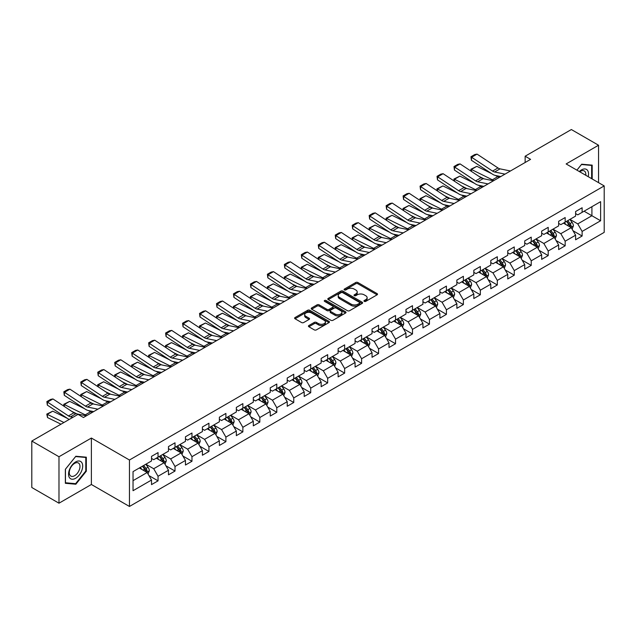 <?xml version="1.0" encoding="UTF-8"?>
<svg xmlns="http://www.w3.org/2000/svg" width="636" height="636" viewBox="0 0 636 636"><rect width="100%" height="100%" fill="white"/><g stroke="black" fill="none" stroke-linecap="round" stroke-linejoin="round"><path stroke-width="0.95" d="M364.245 301.385A1.057 0.612 0 0 0 365.74 301.385L377.076 294.834A1.51 0.875 0 0 0 377.522 294.222A1.51 0.875 0 0 0 377.076 293.601L357.869 282.511A1.51 0.875 0 0 0 355.731 282.511L344.394 289.054A1.057 0.612 0 0 0 344.084 289.491A1.057 0.612 0 0 0 344.394 289.921A1.057 0.612 0 0 0 345.889 289.921L347.351 289.07A4.834 2.79 0 0 1 354.188 289.07L355.786 290A4.834 2.79 0 0 1 357.201 291.972A4.834 2.79 0 0 1 355.786 293.943L354.316 294.786A1.057 0.612 0 0 0 354.006 295.215A1.057 0.612 0 0 0 354.316 295.653A1.057 0.612 0 0 0 355.81 295.653L357.281 294.802A4.834 2.79 0 0 1 364.11 294.802L365.716 295.724A4.834 2.79 0 0 1 367.123 297.696A4.834 2.79 0 0 1 365.716 299.667L364.245 300.518A1.057 0.612 0 0 0 363.935 300.947A1.057 0.612 0 0 0 364.245 301.385L364.245 300.518M308.873 325.521A1.51 0.875 0 0 0 308.436 326.141A1.51 0.875 0 0 0 308.873 326.753L314.264 329.869A1.51 0.875 0 0 0 316.402 329.869L328.995 322.595A1.51 0.875 0 0 0 329.44 321.975A1.51 0.875 0 0 0 328.995 321.363L309.78 310.273A1.51 0.875 0 0 0 307.649 310.273L295.056 317.539A1.51 0.875 0 0 0 294.611 318.159A1.51 0.875 0 0 0 295.056 318.771L301.567 322.531A1.51 0.875 0 0 0 303.698 322.531L309.088 319.423A1.51 0.875 0 0 0 309.533 318.803A1.51 0.875 0 0 0 309.088 318.191L305.86 316.323A4.039 2.329 0 0 1 304.676 314.677A4.039 2.329 0 0 1 307.172 312.522A4.039 2.329 0 0 1 311.568 313.031L324.217 320.329A4.039 2.329 0 0 1 325.401 321.975A4.039 2.329 0 0 1 322.913 324.129A4.039 2.329 0 0 1 318.509 323.629L316.402 322.412A1.51 0.875 0 0 0 314.264 322.412L308.873 325.521L308.873 326.753M91.385 438.037L58.981 456.743L31.8 441.05L31.8 487.502L58.981 503.203L91.385 484.489L129.45 506.463L129.45 460.011L91.385 438.037L91.385 484.489M598.548 182.643L598.548 145.231L566.143 163.937L604.2 185.911L129.45 460.011M598.548 145.231L571.359 129.537L525.145 156.218L525.145 162.498M31.8 441.05L78.013 414.37L83.451 417.502L530.583 159.358L525.145 156.218M347.463 310.702A1.51 0.875 0 0 0 349.593 310.702L362.186 303.428A1.51 0.875 0 0 0 362.631 302.815A1.51 0.875 0 0 0 362.186 302.195L342.979 291.105A1.51 0.875 0 0 0 340.84 291.105L328.248 298.379A1.51 0.875 0 0 0 327.802 298.992A1.51 0.875 0 0 0 328.248 299.612L347.463 310.702M324.988 301.607A1.057 0.612 0 0 1 326.061 301.758L345.571 313.023L333.002 320.282A1.51 0.875 0 0 1 330.863 320.282L311.648 309.191L311.648 307.959A1.51 0.875 0 0 0 311.211 308.579A1.51 0.875 0 0 0 311.648 309.191M311.648 307.959L317.038 304.851A1.51 0.875 0 0 1 319.177 304.851L326.968 309.342A1.51 0.875 0 0 0 329.106 309.342L332.676 307.283A1.51 0.875 0 0 0 333.121 306.663A1.51 0.875 0 0 0 332.676 306.051L324.567 301.369A1.057 0.612 0 0 1 324.257 300.931A1.057 0.612 0 0 1 324.909 300.375A1.057 0.612 0 0 1 326.061 300.502L345.594 311.783A1.51 0.875 0 0 1 346.032 312.395A1.51 0.875 0 0 1 345.594 313.015L345.594 311.783M129.45 506.463L604.2 232.371L604.2 185.911M148.967 475.609L158.046 480.848L158.046 476.269L168.484 470.243L168.484 474.822L175.011 471.053L175.011 466.474L185.45 460.448L185.45 465.027L191.969 461.267L191.969 456.68L202.407 450.654L202.407 455.233L208.934 451.473L208.934 446.885L219.372 440.859L219.372 445.446L225.899 441.678L225.899 437.091L236.338 431.065L236.338 435.652L242.865 431.884L242.865 427.297L253.303 421.271L253.303 425.858L259.822 422.089L259.822 417.502L270.26 411.476L270.26 416.063L276.787 412.295L276.787 407.716L287.226 401.682L287.226 406.269L293.752 402.501L293.752 397.921L304.191 391.895L304.191 396.474L310.718 392.706L310.718 388.127L321.156 382.101L321.156 386.68L327.675 382.912L327.675 378.333L338.114 372.306L338.114 376.886L344.64 373.117L344.64 368.538L355.079 362.512L355.079 367.091L361.606 363.331L361.606 358.744L372.044 352.718L372.044 357.297L378.571 353.536L378.571 348.949L389.009 342.923L389.009 347.51L395.528 343.742L395.528 339.155L405.967 333.129L405.967 337.716L412.494 333.948L412.494 329.361L422.932 323.334L422.932 327.922L429.459 324.153L429.459 319.566L439.897 313.54L439.897 318.127L446.416 314.359L446.416 309.78L456.863 303.746L456.863 308.333L463.382 304.565L463.382 299.985L473.82 293.959L473.82 298.538L480.347 294.77L480.347 290.191L490.785 284.165L490.785 288.744L497.312 284.976L497.312 280.397L507.751 274.37L507.751 278.95L514.27 275.181L514.27 270.602L524.716 264.576L524.716 269.155L531.235 265.387L531.235 260.808L541.673 254.782L541.673 259.361L548.2 255.6L548.2 251.013L558.639 244.987L558.639 249.574L565.166 245.806L565.166 241.219L575.604 235.193L575.604 239.78L582.123 236.012L582.123 231.425L600.615 220.756L600.615 201.668L591.909 206.692L591.909 215.731L600.615 220.756M158.046 480.848L151.519 484.616L151.519 480.037L133.035 490.706L133.035 471.618L151.519 460.949L151.519 456.37L158.046 452.601L158.046 457.181L168.484 451.155L168.484 446.575L175.011 442.807L175.011 447.386L185.45 441.36L185.45 436.781L191.969 433.013L191.969 437.592L202.407 431.566L202.407 426.987L208.934 423.218L208.934 427.805L219.372 421.771L219.372 417.192L225.899 413.424L225.899 418.011L236.338 411.985L236.338 407.398L242.865 403.629L242.865 408.217L253.303 402.19L253.303 397.603L259.822 393.835L259.822 398.422L270.26 392.396L270.26 387.809L276.787 384.041L276.787 388.628L287.226 382.602L287.226 378.015L293.752 374.254L293.752 378.833L304.191 372.807L304.191 368.22L310.718 364.46L310.718 369.039L321.156 363.013L321.156 358.434L327.675 354.665L327.675 359.245L338.114 353.219L338.114 348.639L344.64 344.871L344.64 349.45L355.079 343.424L355.079 338.845L361.606 335.077L361.606 339.656L372.044 333.63L372.044 329.05L378.571 325.282L378.571 329.861L389.009 323.835L389.009 319.256L395.528 315.488L395.528 320.075L405.967 314.041L405.967 309.462L412.494 305.693L412.494 310.281L422.932 304.254L422.932 299.667L429.459 295.899L429.459 300.486L439.897 294.46L439.897 289.873L446.416 286.105L446.416 290.692L456.863 284.666L456.863 280.079L463.382 276.31L463.382 280.897L473.82 274.871L473.82 270.284L480.347 266.524L480.347 271.103L490.785 265.077L490.785 260.49L497.312 256.729L497.312 261.309L507.751 255.282L507.751 250.703L514.27 246.935L514.27 251.514L524.716 245.488L524.716 240.909L531.235 237.141L531.235 241.72L541.673 235.694L541.673 231.114L548.2 227.346L548.2 231.925L558.639 225.899L558.639 221.32L565.166 217.552L565.166 222.139L575.604 216.105L575.604 211.526L582.123 207.757L582.123 212.345L600.615 201.668M156.305 458.19L164.136 462.706L153.697 468.732L145.867 464.216M151.519 458.437L153.697 459.693L158.046 457.181M153.697 468.732L158.046 476.269M164.136 462.706L168.484 470.243M173.27 448.396L181.101 452.912L170.663 458.938L162.832 454.422M168.484 448.642L170.663 449.898L175.011 447.386M170.663 458.938L175.011 466.474M181.101 452.912L185.45 460.448M190.236 438.602L198.058 443.117L187.62 449.143L179.789 444.628M185.45 438.848L187.62 440.104L191.969 437.592M187.62 449.143L191.969 456.68M198.058 443.117L202.407 450.654M207.193 428.807L215.024 433.323L204.585 439.357L196.755 434.833M202.407 429.054L204.585 430.31L208.934 427.805M204.585 439.357L208.934 446.885M215.024 433.323L219.372 440.859M224.158 419.013L231.989 423.536L221.551 429.562L213.72 425.039M219.372 419.267L221.551 420.515L225.899 418.011M221.551 429.562L225.899 437.091M231.989 423.536L236.338 431.065M241.124 409.218L248.954 413.742L238.516 419.768L230.685 415.244M236.338 409.473L238.516 410.729L242.865 408.217M238.516 419.768L242.865 427.297M248.954 413.742L253.303 421.271M258.089 399.424L265.912 403.947L255.473 409.974L247.643 405.45M253.303 399.678L255.473 400.934L259.822 398.422M255.473 409.974L259.822 417.502M265.912 403.947L270.26 411.476M275.046 389.63L282.877 394.153L272.439 400.179L264.608 395.656M270.26 389.884L272.439 391.14L276.787 388.628M272.439 400.179L276.787 407.716M282.877 394.153L287.226 401.682M292.011 379.835L299.842 384.359L289.404 390.385L281.573 385.861M287.226 380.09L289.404 381.346L293.752 378.833M289.404 390.385L293.752 397.921M299.842 384.359L304.191 391.895M308.977 370.041L316.808 374.564L306.361 380.59L298.538 376.075M304.191 370.295L306.361 371.551L310.718 369.039M306.361 380.59L310.718 388.127M316.808 374.564L321.156 382.101M325.934 360.254L333.765 364.77L323.327 370.796L315.496 366.28M321.156 360.501L323.327 361.757L327.675 359.245M323.327 370.796L327.675 378.333M333.765 364.77L338.114 372.306M342.899 350.46L350.73 354.975L340.292 361.002L332.461 356.486M338.114 350.706L340.292 351.962L344.64 349.45M340.292 361.002L344.64 368.538M350.73 354.975L355.079 362.512M359.865 340.665L367.695 345.181L357.257 351.207L349.426 346.692M355.079 340.912L357.257 342.168L361.606 339.656M357.257 351.207L361.606 358.744M367.695 345.181L372.044 352.718M376.83 330.871L384.653 335.387L374.214 341.421L366.392 336.897M372.044 331.118L374.214 332.374L378.571 329.861M374.214 341.421L378.571 348.949M384.653 335.387L389.009 342.923M393.787 321.077L401.618 325.6L391.18 331.626L383.349 327.103M389.009 321.331L391.18 322.579L395.528 320.075M391.18 331.626L395.528 339.155M401.618 325.6L405.967 333.129M410.753 311.282L418.583 315.806L408.145 321.832L400.314 317.308M405.967 311.537L408.145 312.793L412.494 310.281M408.145 321.832L412.494 329.361M418.583 315.806L422.932 323.334M427.718 301.488L435.549 306.011L425.11 312.038L417.28 307.514M422.932 301.742L425.11 302.998L429.459 300.486M425.11 312.038L429.459 319.566M435.549 306.011L439.897 313.54M444.683 291.693L452.506 296.217L442.068 302.243L434.245 297.72M439.897 291.948L442.068 293.204L446.416 290.692M442.068 302.243L446.416 309.78M452.506 296.217L456.863 303.746M461.641 281.899L469.471 286.423L459.033 292.449L451.202 287.925M456.863 282.153L459.033 283.41L463.382 280.897M459.033 292.449L463.382 299.985M469.471 286.423L473.82 293.959M478.606 272.105L486.437 276.628L475.998 282.654L468.168 278.139M473.82 272.359L475.998 273.615L480.347 271.103M475.998 282.654L480.347 290.191M486.437 276.628L490.785 284.165M495.571 262.318L503.402 266.834L492.964 272.86L485.133 268.344M490.785 262.565L492.964 263.821L497.312 261.309M492.964 272.86L497.312 280.397M503.402 266.834L507.751 274.37M512.537 252.524L520.359 257.039L509.921 263.065L502.098 258.55M507.751 252.77L509.921 254.026L514.27 251.514M509.921 263.065L514.27 270.602M520.359 257.039L524.716 264.576M529.494 242.729L537.325 247.245L526.886 253.271L519.056 248.755M524.716 242.976L526.886 244.232L531.235 241.72M526.886 253.271L531.235 260.808M537.325 247.245L541.673 254.782M546.459 232.935L554.29 237.451L543.852 243.477L536.021 238.961M541.673 233.181L543.852 234.438L548.2 231.925M543.852 243.477L548.2 251.013M554.29 237.451L558.639 244.987M563.424 223.141L571.255 227.656L560.817 233.69L552.986 229.167M558.639 223.387L560.817 224.643L565.166 222.139M560.817 233.69L565.166 241.219M571.255 227.656L575.604 235.193M584.087 211.216L591.909 215.731L577.774 223.896L569.943 219.372M575.604 213.601L577.774 214.857L582.123 212.345M577.774 223.896L582.123 231.425M58.981 456.743L58.981 503.203M133.035 480.665L147.17 472.5L139.34 467.977M147.17 472.5L151.519 480.037M573.044 230.765L582.123 236.012M556.087 240.559L565.166 245.806M539.121 250.353L548.2 255.6M522.156 260.148L531.235 265.387M505.191 269.942L514.27 275.181M488.233 279.737L497.312 284.976M471.268 289.531L480.347 294.77M454.303 299.325L463.382 304.565M437.337 309.12L446.416 314.359M420.38 318.914L429.459 324.153M403.415 328.701L412.494 333.948M386.45 338.495L395.528 343.742M369.484 348.29L378.571 353.536M352.527 358.084L361.606 363.331M335.562 367.878L344.64 373.117M318.596 377.673L327.675 382.912M301.639 387.467L310.718 392.706M284.674 397.262L293.752 402.501M267.708 407.056L276.787 412.295M250.743 416.85L259.822 422.089M233.786 426.637L242.865 431.884M216.82 436.431L225.899 441.678M199.855 446.226L208.934 451.473M182.89 456.02L191.969 461.267M165.932 465.814L175.011 471.053M592.188 178.97L592.188 165.137L581.694 164.199L576.908 170.154M65.349 483.296L75.843 484.235L86.329 471.181L86.329 457.189L75.843 456.25L65.349 469.304L65.349 483.296M85.788 470.863L86.329 471.181M74.73 483.591L75.843 484.235M364.666 301.528L365.716 300.923A4.834 2.79 0 0 0 367.123 298.952L367.123 297.696M357.201 291.972L357.201 293.228A4.834 2.79 0 0 1 355.786 295.199L354.737 295.796M377.076 293.601L377.076 294.834L357.869 283.767A1.51 0.875 0 0 0 355.731 283.767L344.815 290.072M362.17 303.444L342.979 292.361A1.51 0.875 0 0 0 340.84 292.361L328.271 299.62M359.523 303.245A1.057 0.612 0 0 0 359.833 302.815A1.057 0.612 0 0 0 359.523 302.386L342.661 292.647A1.057 0.612 0 0 0 341.166 292.647L339.616 293.538A4.834 2.79 0 0 0 338.201 295.509A4.834 2.79 0 0 0 339.616 297.481L351.144 304.135A4.834 2.79 0 0 0 357.973 304.135L359.523 303.245L359.523 304.501A1.057 0.612 0 0 0 359.833 304.072L359.833 302.815M338.201 295.509L338.201 296.766A4.834 2.79 0 0 0 339.616 298.737L339.616 297.481M359.523 304.501L357.973 305.391A4.834 2.79 0 0 1 351.144 305.391L339.616 298.737M311.672 309.207L317.038 306.107L317.038 304.851M333.121 306.663L333.121 307.919A1.51 0.875 0 0 1 332.676 308.54L329.106 310.599A1.51 0.875 0 0 1 326.968 310.599L319.177 306.107A1.51 0.875 0 0 0 317.038 306.107M335.053 314.017A4.039 2.329 0 0 0 339.449 314.518A4.039 2.329 0 0 0 341.945 312.363A4.039 2.329 0 0 0 340.761 310.718L336.309 308.142A1.51 0.875 0 0 0 334.17 308.142L330.593 310.209A1.51 0.875 0 0 0 330.156 310.821A1.51 0.875 0 0 0 330.593 311.441L335.053 314.017L335.053 315.273A4.039 2.329 0 0 0 339.449 315.774A4.039 2.329 0 0 0 341.945 313.62L341.945 312.363M330.156 310.821L330.156 312.077A1.51 0.875 0 0 0 330.593 312.697L330.593 311.441M335.053 315.273L330.593 312.697M325.401 321.975L325.401 323.231A4.039 2.329 0 0 1 322.913 325.386A4.039 2.329 0 0 1 318.509 324.885L316.402 323.668A1.51 0.875 0 0 0 314.264 323.668L308.897 326.769M304.676 314.677L304.676 315.933A4.039 2.329 0 0 0 305.86 317.579L305.86 316.323M309.072 319.431L305.86 317.579M328.979 322.603L309.78 311.529A1.51 0.875 0 0 0 307.649 311.529L295.072 318.787M572.114 229.151L573.402 225.891A4.078 2.353 -120 0 0 572.106 222.417L569.856 219.42M471.149 171.219L470.871 169.271L476.841 166.322L491.604 173.612M495.269 175.425L497.789 176.673A11.535 6.662 60 0 1 499.173 177.492M565.945 224.595L564.426 222.56M476.841 166.322L471.403 169.462L492.351 179.805A11.535 6.662 60 0 1 493.735 180.632M470.871 169.271L471.403 169.462L471.522 171.474M484.02 178.843L478.709 176.22M570.619 227.298L571.207 226.066A4.078 2.353 -120 0 0 570.039 223.61L567.797 220.613M566.771 221.209L569.26 224.532A2.075 1.2 60 0 1 569.641 225.16L571.207 226.066M566.485 221.368L568.735 224.365A4.078 2.353 60 0 1 569.904 226.814M505 174.129L494.609 171.998A7.688 4.436 60 0 1 492.55 171.092L471.602 157.251L471.403 160.264L492.351 174.105A11.535 6.662 -120 0 0 495.444 175.464L500.786 176.562M510.438 170.989L500.047 168.858A7.688 4.436 60 0 1 497.98 167.952L477.04 154.111L471.602 157.251L470.95 156.75L474.75 154.556L477.04 154.111M471.403 160.264L470.95 156.75M590.963 165.026L591.639 165.416L591.639 178.66M576.924 170.162L581.471 164.509L591.639 165.416M588.205 176.673A9.993 5.772 120 0 0 586.472 169.407A9.993 5.772 120 0 0 579.309 171.545M585.78 175.282A7.568 4.373 120 0 0 584.269 170.941A7.568 4.373 120 0 0 579.746 171.792M75.62 478.28A9.993 5.772 120 0 0 82.688 466.037A9.993 5.772 120 0 0 75.62 461.951A9.993 5.772 120 0 0 68.553 474.194A9.993 5.772 120 0 0 75.62 478.28M74.627 475.72A7.568 4.373 120 0 0 79.572 469.05A7.568 4.373 120 0 0 78.411 462.992A7.568 4.373 120 0 0 74.627 463.366A7.568 4.373 120 0 0 69.69 470.036A7.568 4.373 120 0 0 70.85 476.094A7.568 4.373 120 0 0 74.627 475.72M65.452 469.209L75.62 456.561L85.788 457.467L85.788 471.022L75.62 483.67L65.452 482.764L65.436 469.193M85.113 457.077L85.788 457.467M555.149 238.945L556.444 235.686A4.078 2.353 -120 0 0 555.141 232.212L552.899 229.214M454.183 181.014L453.905 179.066L459.876 176.116L474.639 183.406M478.304 185.219L480.824 186.459A11.535 6.662 60 0 1 482.207 187.286M548.987 234.39L547.461 232.355M459.876 176.116L454.438 179.257L475.386 189.6A11.535 6.662 60 0 1 476.769 190.426M453.905 179.066L454.438 179.257L454.565 181.268M467.055 188.638L461.752 186.014M553.662 237.093L554.242 235.861A4.078 2.353 -120 0 0 553.074 233.404L550.832 230.407M549.806 231.003L552.302 234.326A2.075 1.2 60 0 1 552.676 234.954L554.242 235.861M549.528 231.162L551.77 234.159A4.078 2.353 60 0 1 552.938 236.608M538.183 248.732L539.479 245.48A4.078 2.353 -120 0 0 538.175 242.006L535.933 239.009M437.218 190.808L436.94 188.86L442.918 185.911L457.682 193.201M461.346 195.014L463.859 196.254A11.535 6.662 60 0 1 465.25 197.081M532.022 244.184L530.496 242.149M442.918 185.911L437.481 189.051L458.421 199.394A11.535 6.662 60 0 1 459.812 200.213M436.94 188.86L437.481 189.051L437.6 191.062M450.097 198.432L444.787 195.809M536.697 246.879L537.277 245.647A4.078 2.353 -120 0 0 536.108 243.198L533.866 240.201M532.849 240.79L535.337 244.113A2.075 1.2 60 0 1 535.711 244.749L537.277 245.647M532.563 240.957L534.804 243.954A4.078 2.353 60 0 1 535.973 246.402M488.035 183.923L477.644 181.785A7.688 4.436 60 0 1 475.585 180.886L454.637 167.045L454.438 170.058L475.386 183.899A11.535 6.662 -120 0 0 478.479 185.259L483.821 186.356M493.472 180.783L483.082 178.652A7.688 4.436 60 0 1 481.023 177.746L460.074 163.905L454.637 167.045L453.985 166.545L457.793 164.35L460.074 163.905M454.438 170.058L453.985 166.545M471.077 193.71L460.679 191.579A7.688 4.436 60 0 1 458.62 190.681L437.671 176.84L437.481 179.853L458.421 193.694A11.535 6.662 -120 0 0 461.513 195.053L466.856 196.15M476.507 190.577L466.116 188.439A7.688 4.436 60 0 1 464.057 187.541L443.109 173.7L437.671 176.84L437.019 176.339L440.828 174.145L443.109 173.7M437.481 179.853L437.019 176.339M521.218 258.526L522.514 255.267A4.078 2.353 -120 0 0 521.218 251.8L518.968 248.803M420.261 200.602L419.983 198.655L425.953 195.705L440.716 202.995M444.381 204.808L446.901 206.048A11.535 6.662 60 0 1 448.285 206.875M515.057 253.979L513.53 251.943M425.953 195.705L420.515 198.845L441.464 209.188A11.535 6.662 60 0 1 442.847 210.007M419.983 198.655L420.515 198.845L420.635 200.849M433.132 208.226L427.821 205.603M519.731 256.674L520.312 255.441A4.078 2.353 -120 0 0 519.151 252.993L516.901 249.996M515.883 250.584L518.372 253.907A2.075 1.2 60 0 1 518.753 254.543L520.312 255.441M515.597 250.751L517.847 253.748A4.078 2.353 60 0 1 519.008 256.197M504.261 268.32L505.548 265.061A4.078 2.353 -120 0 0 504.253 261.595L502.011 258.598M403.296 210.397L403.017 208.449L408.988 205.5L423.751 212.79M427.416 214.602L429.936 215.843A11.535 6.662 60 0 1 431.319 216.661M498.091 263.773L496.573 261.738M408.988 205.5L403.55 208.64L424.498 218.983A11.535 6.662 60 0 1 425.882 219.802M403.017 208.449L403.55 208.64L403.669 210.643M416.167 218.013L410.856 215.397M502.766 266.468L503.354 265.236A4.078 2.353 -120 0 0 502.186 262.787L499.944 259.79M498.918 260.378L501.407 263.702A2.075 1.2 60 0 1 501.788 264.338L503.354 265.236M498.64 260.545L500.882 263.543A4.078 2.353 60 0 1 502.05 265.991M487.295 278.115L488.591 274.855A4.078 2.353 -120 0 0 487.287 271.389L485.045 268.392M386.33 220.191L386.052 218.235L392.022 215.294L406.786 222.584M410.451 224.397L412.971 225.637A11.535 6.662 60 0 1 414.354 226.456M481.134 273.567L479.608 271.532M392.022 215.294L386.593 218.434L407.533 228.777A11.535 6.662 60 0 1 408.924 229.596M386.052 218.235L386.593 218.434L386.712 220.438M399.201 227.807L393.899 225.192M485.809 276.262L486.389 275.03A4.078 2.353 -120 0 0 485.22 272.582L482.978 269.585M481.961 270.173L484.449 273.496A2.075 1.2 60 0 1 484.823 274.132L486.389 275.03M481.675 270.34L483.917 273.337A4.078 2.353 60 0 1 485.085 275.786M454.112 203.504L443.713 201.374A7.688 4.436 60 0 1 441.654 200.475L420.714 186.626L420.515 189.647L441.464 203.488A11.535 6.662 -120 0 0 444.548 204.848L449.898 205.937M459.55 200.372L449.151 198.233A7.688 4.436 60 0 1 447.092 197.335L426.152 183.494L420.714 186.626L420.054 186.133L423.862 183.939L426.152 183.494M420.515 189.647L420.054 186.133M437.147 213.299L426.756 211.168A7.688 4.436 60 0 1 424.697 210.27L403.749 196.421L403.55 199.442L424.498 213.283A11.535 6.662 -120 0 0 427.591 214.634L432.933 215.731M442.584 210.158L432.194 208.028A7.688 4.436 60 0 1 430.127 207.129L409.187 193.288L403.749 196.421L403.097 195.928L406.897 193.726L409.187 193.288M403.55 199.442L403.097 195.928M420.181 223.093L409.791 220.962A7.688 4.436 60 0 1 407.732 220.056L386.783 206.215L386.593 209.236L407.533 223.077A11.535 6.662 -120 0 0 410.625 224.429L415.968 225.526M425.619 219.953L415.228 217.822A7.688 4.436 60 0 1 413.169 216.924L392.221 203.075L386.783 206.215L386.132 205.722L389.94 203.52L392.221 203.075M386.593 209.236L386.132 205.722M403.224 232.887L392.825 230.757A7.688 4.436 60 0 1 390.766 229.85L369.818 216.009L369.627 219.03L390.568 232.871A11.535 6.662 -120 0 0 393.66 234.223L399.003 235.32M408.654 229.747L398.263 227.616A7.688 4.436 60 0 1 396.204 226.71L375.256 212.869L369.818 216.009L369.166 215.517L372.974 213.314L375.256 212.869M369.627 219.03L369.166 215.517M386.259 242.682L375.868 240.551A7.688 4.436 60 0 1 373.801 239.645L352.861 225.804L352.662 228.825L373.61 242.666A11.535 6.662 -120 0 0 376.695 244.017L382.045 245.114M391.697 239.541L381.298 237.411A7.688 4.436 60 0 1 379.239 236.505L358.299 222.664L352.861 225.804L352.209 225.311L356.009 223.109L358.299 222.664M352.662 228.825L352.209 225.311M369.293 252.476L358.903 250.345A7.688 4.436 60 0 1 356.844 249.439L335.895 235.598L335.697 238.619L356.645 252.46A11.535 6.662 -120 0 0 359.738 253.812L365.08 254.909M374.731 249.336L364.341 247.205A7.688 4.436 60 0 1 362.281 246.299L341.333 232.458L335.895 235.598L335.244 235.097L339.052 232.903L341.333 232.458M335.697 238.619L335.244 235.097M352.328 262.27L341.937 260.14A7.688 4.436 60 0 1 339.878 259.234L318.93 245.393L318.739 248.406L339.68 262.255A11.535 6.662 -120 0 0 342.772 263.606L348.115 264.703M357.766 259.13L347.375 257A7.688 4.436 60 0 1 345.316 256.093L324.368 242.252L318.93 245.393L318.278 244.892L322.086 242.698L324.368 242.252M318.739 248.406L318.278 244.892M335.371 272.065L324.972 269.934A7.688 4.436 60 0 1 322.913 269.028L301.965 255.187L301.774 258.2L322.714 272.049A11.535 6.662 -120 0 0 325.807 273.401L331.149 274.498M340.809 268.925L330.41 266.794A7.688 4.436 60 0 1 328.351 265.888L307.403 252.047L301.965 255.187L301.313 254.686L305.121 252.492L307.403 252.047M301.774 258.2L301.313 254.686M318.405 281.859L308.015 279.721A7.688 4.436 60 0 1 305.948 278.822L285.007 264.981L284.809 267.995L305.757 281.835A11.535 6.662 -120 0 0 308.842 283.195L314.192 284.292M323.843 278.719L313.445 276.588A7.688 4.436 60 0 1 311.386 275.682L290.445 261.841L285.007 264.981L284.356 264.481L288.156 262.286L290.445 261.841M284.809 267.995L284.356 264.481M301.44 291.646L291.05 289.515A7.688 4.436 60 0 1 288.99 288.617L268.042 274.776L267.843 277.789L288.792 291.63A11.535 6.662 -120 0 0 291.884 292.989L297.227 294.086M306.878 288.513L296.487 286.383A7.688 4.436 60 0 1 294.428 285.477L273.48 271.636L268.042 274.776L267.39 274.275L271.198 272.081L273.48 271.636M267.843 277.789L267.39 274.275M284.475 301.44L274.084 299.31A7.688 4.436 60 0 1 272.025 298.411L251.077 284.57L250.886 287.583L271.826 301.424A11.535 6.662 -120 0 0 274.919 302.784L280.261 303.881M289.913 298.308L279.522 296.169A7.688 4.436 60 0 1 277.463 295.271L256.515 281.43L251.077 284.57L250.425 284.069L254.233 281.875L256.515 281.43M250.886 287.583L250.425 284.069M267.518 311.235L257.119 309.104A7.688 4.436 60 0 1 255.06 308.206L234.12 294.357L233.921 297.378L254.869 311.219A11.535 6.662 -120 0 0 257.954 312.578L263.296 313.667M272.955 308.094L262.557 305.964A7.688 4.436 60 0 1 260.498 305.065L239.549 291.224L234.12 294.357L233.46 293.864L237.268 291.662L239.549 291.224M233.921 297.378L233.46 293.864M250.552 321.029L240.162 318.898A7.688 4.436 60 0 1 238.095 317.992L217.154 304.151L216.956 307.172L237.904 321.013A11.535 6.662 -120 0 0 240.996 322.365L246.339 323.462M255.99 317.889L245.599 315.758A7.688 4.436 60 0 1 243.532 314.86L222.592 301.011L217.154 304.151L216.502 303.658L220.302 301.456L222.592 301.011M216.956 307.172L216.502 303.658M233.587 330.823L223.196 328.693A7.688 4.436 60 0 1 221.137 327.786L200.189 313.945L199.99 316.966L220.938 330.807A11.535 6.662 -120 0 0 224.031 332.159L229.373 333.256M239.025 327.683L228.634 325.553A7.688 4.436 60 0 1 226.575 324.654L205.627 310.805L200.189 313.945L199.537 313.453L203.345 311.25L205.627 310.805M199.99 316.966L199.537 313.453M216.622 340.618L206.231 338.487A7.688 4.436 60 0 1 204.172 337.581L183.224 323.74L183.033 326.761L203.973 340.602A11.535 6.662 -120 0 0 207.066 341.953L212.408 343.05M222.059 337.478L211.669 335.347A7.688 4.436 60 0 1 209.61 334.441L188.661 320.6L183.224 323.74L182.572 323.247L186.38 321.045L188.661 320.6M183.033 326.761L182.572 323.247M199.664 350.412L189.266 348.282A7.688 4.436 60 0 1 187.207 347.375L166.266 333.534L166.068 336.555L187.016 350.396A11.535 6.662 -120 0 0 190.1 351.748L195.451 352.845M205.102 347.272L194.703 345.141A7.688 4.436 60 0 1 192.644 344.235L171.696 330.394L166.266 333.534L165.606 333.033L169.415 330.839L171.696 330.394M166.068 336.555L165.606 333.033M182.699 360.207L172.308 358.076A7.688 4.436 60 0 1 170.241 357.17L149.301 343.329L149.102 346.342L170.05 360.191A11.535 6.662 -120 0 0 173.143 361.542L178.485 362.639M188.137 357.066L177.746 354.936A7.688 4.436 60 0 1 175.679 354.029L154.739 340.188L149.301 343.329L148.649 342.828L152.449 340.634L154.739 340.188M149.102 346.342L148.649 342.828M165.734 370.001L155.343 367.87A7.688 4.436 60 0 1 153.284 366.964L132.336 353.123L132.137 356.136L153.085 369.985A11.535 6.662 -120 0 0 156.178 371.337L161.52 372.434M171.171 366.861L160.781 364.73A7.688 4.436 60 0 1 158.722 363.824L137.774 349.983L132.336 353.123L131.684 352.622L135.492 350.428L137.774 349.983M132.137 356.136L131.684 352.622M148.776 379.795L138.378 377.657A7.688 4.436 60 0 1 136.319 376.758L115.37 362.918L115.18 365.931L136.12 379.772A11.535 6.662 -120 0 0 139.212 381.131L144.555 382.228M154.206 376.655L143.816 374.525A7.688 4.436 60 0 1 141.756 373.618L120.808 359.777L115.37 362.918L114.719 362.417L118.527 360.222L120.808 359.777M115.18 365.931L114.719 362.417M470.33 287.909L471.626 284.65A4.078 2.353 -120 0 0 470.322 281.184L468.08 278.186M369.365 229.986L369.087 228.03L375.065 225.088L389.828 232.379M393.493 234.191L396.005 235.431A11.535 6.662 60 0 1 397.397 236.25M464.169 283.362L462.642 281.327M375.065 225.088L369.627 228.229L390.568 238.572A11.535 6.662 60 0 1 391.959 239.39M369.087 228.03L369.627 228.229L369.747 230.232M382.244 237.602L376.933 234.978M468.843 286.057L469.424 284.825A4.078 2.353 -120 0 0 468.255 282.376L466.013 279.379M464.995 279.967L467.484 283.29A2.075 1.2 60 0 1 467.858 283.918L469.424 284.825M464.709 280.134L466.951 283.131A4.078 2.353 60 0 1 468.12 285.58M453.373 297.704L454.661 294.444A4.078 2.353 -120 0 0 453.365 290.978L451.115 287.981M352.408 239.78L352.129 237.824L358.1 234.883L372.863 242.173M376.528 243.978L379.048 245.226A11.535 6.662 60 0 1 380.431 246.045M447.203 293.156L445.677 291.121M358.1 234.883L352.662 238.023L373.61 248.366A11.535 6.662 60 0 1 374.994 249.185M352.129 237.824L352.662 238.023L352.781 240.026M365.279 247.396L359.968 244.773M451.878 295.851L452.458 294.619A4.078 2.353 -120 0 0 451.298 292.17L449.048 289.173M448.03 289.762L450.519 293.085A2.075 1.2 60 0 1 450.9 293.713L452.458 294.619M447.744 289.929L449.994 292.918A4.078 2.353 60 0 1 451.155 295.374M436.407 307.498L437.695 304.239A4.078 2.353 -120 0 0 436.399 300.772L434.157 297.775M335.442 249.566L335.164 247.619L341.135 244.677L355.898 251.967M359.563 253.772L362.083 255.02A11.535 6.662 60 0 1 363.466 255.839M430.238 302.943L428.72 300.908M341.135 244.677L335.697 247.817L356.645 258.16A11.535 6.662 60 0 1 358.028 258.979M335.164 247.619L335.697 247.817L335.824 249.821M348.313 257.19L343.003 254.567M434.913 305.646L435.501 304.413A4.078 2.353 -120 0 0 434.332 301.965L432.09 298.968M431.065 299.556L433.553 302.879A2.075 1.2 60 0 1 433.935 303.507L435.501 304.413M430.787 299.715L433.029 302.712A4.078 2.353 60 0 1 434.197 305.169M419.442 317.292L420.738 314.033A4.078 2.353 -120 0 0 419.434 310.559L417.192 307.57M318.477 259.361L318.199 257.413L324.169 254.472L338.932 261.762M342.597 263.566L345.117 264.815A11.535 6.662 60 0 1 346.501 265.633M413.281 312.737L411.754 310.702M324.169 254.472L318.739 257.604L339.68 267.955A11.535 6.662 60 0 1 341.071 268.774M318.199 257.413L318.739 257.604L318.859 259.615M331.348 266.985L326.045 264.361M417.955 315.44L418.536 314.208A4.078 2.353 -120 0 0 417.367 311.751L415.125 308.762M414.108 309.35L416.596 312.674A2.075 1.2 60 0 1 416.97 313.302L418.536 314.208M413.821 309.509L416.063 312.507A4.078 2.353 60 0 1 417.232 314.963M402.477 327.087L403.773 323.827A4.078 2.353 -120 0 0 402.469 320.353L400.227 317.356M301.512 269.155L301.233 267.207L307.212 264.266L321.975 271.556M325.64 273.361L328.152 274.609A11.535 6.662 60 0 1 329.543 275.428M396.315 322.531L394.789 320.496M307.212 264.266L301.774 267.398L322.714 277.741A11.535 6.662 60 0 1 324.106 278.568M301.233 267.207L301.774 267.398L301.893 269.41M314.391 276.779L309.08 274.156M400.99 325.235L401.57 324.002A4.078 2.353 -120 0 0 400.41 321.546L398.16 318.557M397.142 319.145L399.631 322.468A2.075 1.2 60 0 1 400.004 323.096L401.57 324.002M396.856 319.304L399.098 322.301A4.078 2.353 60 0 1 400.267 324.75M385.519 336.881L386.807 333.622A4.078 2.353 -120 0 0 385.511 330.148L383.262 327.15M284.554 278.95L284.276 277.002L290.247 274.052L305.01 281.343M308.675 283.155L311.195 284.395A11.535 6.662 60 0 1 312.578 285.222M379.35 332.326L377.824 330.291M290.247 274.052L284.809 277.193L305.757 287.536A11.535 6.662 60 0 1 307.14 288.362M284.276 277.002L284.809 277.193L284.928 279.204M297.425 286.574L292.115 283.95M384.025 335.029L384.613 333.797A4.078 2.353 -120 0 0 383.444 331.34L381.195 328.343M380.177 328.939L382.665 332.262A2.075 1.2 60 0 1 383.047 332.89L384.613 333.797M379.891 329.098L382.141 332.095A4.078 2.353 60 0 1 383.301 334.544M368.554 346.668L369.85 343.416A4.078 2.353 -120 0 0 368.546 339.942L366.304 336.945M267.589 288.744L267.311 286.796L273.281 283.847L288.044 291.137M291.709 292.95L294.23 294.19A11.535 6.662 60 0 1 295.613 295.017M362.393 342.12L360.866 340.085M273.281 283.847L267.843 286.987L288.792 297.33A11.535 6.662 60 0 1 290.175 298.149M267.311 286.796L267.843 286.987L267.971 288.998M280.46 296.368L275.15 293.745M367.059 344.823L367.648 343.583A4.078 2.353 -120 0 0 366.479 341.135L364.237 338.137M363.212 338.726L365.708 342.057A2.075 1.2 60 0 1 366.082 342.685L367.648 343.583M362.933 338.893L365.175 341.89A4.078 2.353 60 0 1 366.344 344.338M351.589 356.462L352.885 353.211A4.078 2.353 -120 0 0 351.581 349.736L349.339 346.739M250.624 298.538L250.345 296.591L256.316 293.641L271.079 300.931M274.744 302.744L277.264 303.984A11.535 6.662 60 0 1 278.655 304.811M345.428 351.915L343.901 349.88M256.316 293.641L250.886 296.781L271.826 307.124A11.535 6.662 60 0 1 273.218 307.943M250.345 296.591L250.886 296.781L251.005 298.785M263.495 306.162L258.192 303.539M350.102 354.61L350.682 353.377A4.078 2.353 -120 0 0 349.514 350.929L347.272 347.932M346.254 348.52L348.743 351.843A2.075 1.2 60 0 1 349.116 352.479L350.682 353.377M345.968 348.687L348.21 351.684A4.078 2.353 60 0 1 349.379 354.133M334.623 366.257L335.919 362.997A4.078 2.353 -120 0 0 334.615 359.531L332.374 356.534M233.658 308.333L233.38 306.385L239.359 303.436L254.122 310.726M257.787 312.538L260.299 313.779A11.535 6.662 60 0 1 261.69 314.597M328.462 361.709L326.936 359.674M239.359 303.436L233.921 306.576L254.869 316.919A11.535 6.662 60 0 1 256.252 317.738M233.38 306.385L233.921 306.576L234.04 308.579M246.537 315.949L241.227 313.333M333.137 364.404L333.717 363.172A4.078 2.353 -120 0 0 332.556 360.723L330.307 357.726M329.289 358.314L331.777 361.638A2.075 1.2 60 0 1 332.151 362.274L333.717 363.172M329.003 358.481L331.245 361.479A4.078 2.353 60 0 1 332.413 363.927M317.666 376.051L318.954 372.791A4.078 2.353 -120 0 0 317.658 369.325L315.408 366.328M216.701 318.127L216.423 316.171L222.393 313.23L237.156 320.52M240.821 322.333L243.342 323.573A11.535 6.662 60 0 1 244.725 324.392M311.497 371.504L309.978 369.468M222.393 313.23L216.956 316.37L237.904 326.713A11.535 6.662 60 0 1 239.287 327.532M216.423 316.171L216.956 316.37L217.075 318.374M229.572 325.743L224.262 323.128M316.171 374.199L316.76 372.966A4.078 2.353 -120 0 0 315.591 370.518L313.349 367.521M312.324 368.109L314.812 371.432A2.075 1.2 60 0 1 315.194 372.068L316.76 372.966M312.038 368.276L314.287 371.273A4.078 2.353 60 0 1 315.448 373.722M300.701 385.845L301.997 382.586A4.078 2.353 -120 0 0 300.693 379.12L298.451 376.122M199.736 327.922L199.458 325.966L205.428 323.024L220.191 330.315M223.856 332.127L226.376 333.367A11.535 6.662 60 0 1 227.76 334.186M294.54 381.298L293.013 379.263M205.428 323.024L199.99 326.165L220.938 336.508A11.535 6.662 60 0 1 222.322 337.326M199.458 325.966L199.99 326.165L200.117 328.168M212.607 335.538L207.296 332.922M299.206 383.993L299.795 382.761A4.078 2.353 -120 0 0 298.626 380.312L296.384 377.315M295.358 377.903L297.855 381.226A2.075 1.2 60 0 1 298.228 381.854L299.795 382.761M295.08 378.07L297.322 381.067A4.078 2.353 60 0 1 298.491 383.516M283.736 395.64L285.031 392.38A4.078 2.353 -120 0 0 283.728 388.914L281.486 385.917M182.771 337.716L182.492 335.76L188.471 332.819L203.226 340.109M206.899 341.922L209.411 343.162A11.535 6.662 60 0 1 210.802 343.981M277.574 391.092L276.048 389.057M188.471 332.819L183.033 335.959L203.973 346.302A11.535 6.662 60 0 1 205.364 347.121M182.492 335.76L183.033 335.959L183.152 337.962M195.642 345.332L190.339 342.709M282.249 393.787L282.829 392.555A4.078 2.353 -120 0 0 281.661 390.106L279.419 387.109M278.401 387.698L280.889 391.021A2.075 1.2 60 0 1 281.263 391.649L282.829 392.555M278.115 387.865L280.357 390.854A4.078 2.353 60 0 1 281.525 393.31M266.77 405.434L268.066 402.175A4.078 2.353 -120 0 0 266.77 398.708L264.52 395.711M165.805 347.502L165.535 345.555L171.505 342.613L186.269 349.903M189.933 351.708L192.446 352.956A11.535 6.662 60 0 1 193.837 353.775M260.609 400.887L259.083 398.851M171.505 342.613L166.068 345.753L187.016 356.096A11.535 6.662 60 0 1 188.399 356.915M165.535 345.555L166.068 345.753L166.187 347.757M178.684 355.127L173.374 352.503M265.284 403.582L265.864 402.35A4.078 2.353 -120 0 0 264.703 399.901L262.453 396.904M261.436 397.492L263.924 400.815A2.075 1.2 60 0 1 264.306 401.443L265.864 402.35M261.15 397.651L263.399 400.648A4.078 2.353 60 0 1 264.56 403.105M249.813 415.228L251.101 411.969A4.078 2.353 -120 0 0 249.805 408.495L247.555 405.506M148.848 357.297L148.57 355.349L154.54 352.408L169.303 359.698M172.968 361.502L175.488 362.751A11.535 6.662 60 0 1 176.872 363.569M243.644 410.673L242.125 408.638M154.54 352.408L149.102 355.54L170.05 365.891A11.535 6.662 60 0 1 171.434 366.71M148.57 355.349L149.102 355.54L149.221 357.551M161.719 364.921L156.408 362.297M248.318 413.376L248.907 412.144A4.078 2.353 -120 0 0 247.738 409.687L245.496 406.698M244.47 407.286L246.959 410.61A2.075 1.2 60 0 1 247.34 411.238L248.907 412.144M244.184 407.445L246.434 410.443A4.078 2.353 60 0 1 247.595 412.899M232.848 425.023L234.143 421.763A4.078 2.353 -120 0 0 232.84 418.289L230.598 415.292M131.883 367.091L131.604 365.144L137.575 362.202L152.338 369.492M156.003 371.297L158.523 372.545A11.535 6.662 60 0 1 159.906 373.364M226.686 420.468L225.16 418.432M137.575 362.202L132.137 365.334L153.085 375.677A11.535 6.662 60 0 1 154.469 376.504M131.604 365.144L132.137 365.334L132.264 367.346M144.754 374.715L139.451 372.092M231.361 423.171L231.941 421.938A4.078 2.353 -120 0 0 230.773 419.482L228.531 416.493M227.505 417.081L230.001 420.404A2.075 1.2 60 0 1 230.375 421.032L231.941 421.938M227.227 417.24L229.469 420.237A4.078 2.353 60 0 1 230.637 422.686M215.882 434.817L217.178 431.558A4.078 2.353 -120 0 0 215.874 428.084L213.632 425.087M114.917 376.886L114.639 374.938L120.617 371.988L135.381 379.279M139.046 381.091L141.558 382.339A11.535 6.662 60 0 1 142.949 383.158M209.721 430.262L208.195 428.227M120.617 371.988L115.18 375.129L136.12 385.472A11.535 6.662 60 0 1 137.511 386.298M114.639 374.938L115.18 375.129L115.299 377.14M127.796 384.51L122.486 381.886M214.396 432.965L214.976 431.733A4.078 2.353 -120 0 0 213.807 429.276L211.565 426.279M210.548 426.875L213.036 430.198A2.075 1.2 60 0 1 213.41 430.826L214.976 431.733M210.262 427.034L212.504 430.031A4.078 2.353 60 0 1 213.672 432.48M198.917 444.612L200.213 441.352A4.078 2.353 -120 0 0 198.917 437.878L196.667 434.881M97.952 386.68L97.682 384.732L103.652 381.783L118.415 389.073M122.08 390.886L124.6 392.126A11.535 6.662 60 0 1 125.984 392.953M192.756 440.056L191.229 438.021M103.652 381.783L98.214 384.923L119.163 395.266A11.535 6.662 60 0 1 120.546 396.093M97.682 384.732L98.214 384.923L98.334 386.934M110.831 394.304L105.52 391.681M197.43 442.759L198.011 441.519A4.078 2.353 -120 0 0 196.85 439.071L194.6 436.073M193.583 436.662L196.071 439.993A2.075 1.2 60 0 1 196.452 440.621L198.011 441.519M193.296 436.829L195.546 439.826A4.078 2.353 60 0 1 196.707 442.274M181.96 454.398L183.248 451.147A4.078 2.353 -120 0 0 181.952 447.672L179.71 444.675M80.995 396.474L80.716 394.527L86.687 391.577L101.45 398.867M105.115 400.68L107.635 401.92A11.535 6.662 60 0 1 109.018 402.747M175.79 449.851L174.272 447.816M86.687 391.577L81.249 394.718L102.197 405.06A11.535 6.662 60 0 1 103.581 405.879M80.716 394.527L81.249 394.718L81.368 396.729M93.866 404.099L88.555 401.475M180.465 452.546L181.053 451.314A4.078 2.353 -120 0 0 179.885 448.865L177.643 445.868M176.617 446.456L179.106 449.779A2.075 1.2 60 0 1 179.487 450.415L181.053 451.314M176.331 446.623L178.581 449.62A4.078 2.353 60 0 1 179.75 452.069M164.994 464.193L166.29 460.933A4.078 2.353 -120 0 0 164.986 457.467L162.744 454.47M64.029 406.269L63.751 404.321L69.722 401.372L84.485 408.662M88.15 410.474L90.67 411.715A11.535 6.662 60 0 1 92.053 412.533M158.833 459.645L157.307 457.61M69.722 401.372L64.284 404.512L85.232 414.855A11.535 6.662 60 0 1 86.615 415.674M63.751 404.321L64.284 404.512L64.411 406.515M76.9 413.885L71.598 411.269M163.508 462.34L164.088 461.108A4.078 2.353 -120 0 0 162.919 458.659L160.677 455.662M159.652 456.25L162.148 459.574A2.075 1.2 60 0 1 162.522 460.21L164.088 461.108M159.374 456.417L161.616 459.415A4.078 2.353 60 0 1 162.784 461.863M148.029 473.987L149.325 470.727A4.078 2.353 -120 0 0 148.021 467.261L145.779 464.264M52.764 411.166L47.326 414.306L47.517 417.55L46.786 414.108L52.764 411.166L67.527 418.456M141.868 469.44L140.341 467.404M46.786 414.108L63.926 422.503M60.984 424.196L47.517 417.55M146.542 472.135L147.123 470.902A4.078 2.353 -120 0 0 145.954 468.454L143.712 465.457M142.695 466.045L145.183 469.368A2.075 1.2 60 0 1 145.557 470.004L147.123 470.902M142.408 466.212L144.65 469.209A4.078 2.353 60 0 1 145.819 471.658M131.811 389.59L121.412 387.451A7.688 4.436 60 0 1 119.353 386.553L98.413 372.712L98.214 375.725L119.163 389.566A11.535 6.662 -120 0 0 122.247 390.925L127.598 392.022M137.249 386.45L126.85 384.319A7.688 4.436 60 0 1 124.791 383.413L103.851 369.572L98.413 372.712L97.753 372.211L101.561 370.017L103.851 369.572M98.214 375.725L97.753 372.211M114.846 399.376L104.455 397.246A7.688 4.436 60 0 1 102.396 396.347L81.448 382.506L81.249 385.519L102.197 399.36A11.535 6.662 -120 0 0 105.29 400.72L110.632 401.817M120.284 396.244L109.893 394.105A7.688 4.436 60 0 1 107.826 393.207L86.886 379.366L81.448 382.506L80.796 382.005L84.596 379.811L86.886 379.366M81.249 385.519L80.796 382.005M97.88 409.171L87.49 407.04A7.688 4.436 60 0 1 85.431 406.142L64.482 392.293L64.284 395.314L85.232 409.155A11.535 6.662 -120 0 0 88.325 410.514L93.667 411.603M103.318 406.03L92.928 403.9A7.688 4.436 60 0 1 90.868 403.001L69.92 389.16L64.482 392.293L63.831 391.8L67.639 389.598L69.92 389.16M64.284 395.314L63.831 391.8M72.894 417.319L70.524 416.834A7.688 4.436 60 0 1 68.465 415.928L47.517 402.087L47.326 405.108L68.267 418.949A11.535 6.662 -120 0 0 69.157 419.482M86.353 415.825L75.962 413.694A7.688 4.436 60 0 1 73.903 412.796L52.955 398.947L47.517 402.087L46.865 401.594L50.673 399.392L52.955 398.947M47.326 405.108L46.865 401.594M365.716 300.923L365.716 299.667M354.316 295.653L354.316 294.786M355.786 295.199L355.786 293.943M344.394 289.921L344.394 289.054M355.731 283.767L355.731 282.511M357.869 283.767L357.869 282.511M328.248 299.612L328.248 298.379M340.84 292.361L340.84 291.105M342.979 292.361L342.979 291.105M362.186 303.428L362.186 302.195M351.144 305.391L351.144 304.135M357.973 305.391L357.973 304.135M319.177 306.107L319.177 304.851M326.968 310.599L326.968 309.342M329.106 310.599L329.106 309.342M332.676 308.54L332.676 307.283M326.061 301.758L326.061 300.502M314.264 323.668L314.264 322.412M316.402 323.668L316.402 322.412M318.509 324.885L318.509 323.629M309.088 319.423L309.088 318.191M295.056 318.771L295.056 317.539M307.649 311.529L307.649 310.273M309.78 311.529L309.78 310.273M328.995 322.595L328.995 321.363M570.85 227.426L573.378 225.971M570.039 223.61L572.106 222.417M567.137 225.287L568.735 224.365M497.789 176.673L492.351 179.805M494.609 171.998L500.047 168.858M492.55 171.092L497.98 167.952M553.884 237.22L556.413 235.765M553.074 233.404L555.141 232.212M550.18 235.082L551.77 234.159M480.824 186.459L475.386 189.6M536.927 247.014L539.455 245.552M536.108 243.198L538.175 242.006M533.214 244.876L534.804 243.954M463.859 196.254L458.421 199.394M477.644 181.785L483.082 178.652M475.585 180.886L481.023 177.746M460.679 191.579L466.116 188.439M458.62 190.681L464.057 187.541M519.962 256.809L522.49 255.346M519.151 252.993L521.218 251.8M516.249 254.67L517.847 253.748M446.901 206.048L441.464 209.188M502.997 266.603L505.525 265.14M502.186 262.787L504.253 261.595M499.284 264.457L500.882 263.543M429.936 215.843L424.498 218.983M486.031 276.398L488.559 274.935M485.22 272.582L487.287 271.389M482.327 274.251L483.917 273.337M412.971 225.637L407.533 228.777M443.713 201.374L449.151 198.233M441.654 200.475L447.092 197.335M426.756 211.168L432.194 208.028M424.697 210.27L430.127 207.129M409.791 220.962L415.228 217.822M407.732 220.056L413.169 216.924M392.825 230.757L398.263 227.616M390.766 229.85L396.204 226.71M375.868 240.551L381.298 237.411M373.801 239.645L379.239 236.505M358.903 250.345L364.341 247.205M356.844 249.439L362.281 246.299M341.937 260.14L347.375 257M339.878 259.234L345.316 256.093M324.972 269.934L330.41 266.794M322.913 269.028L328.351 265.888M308.015 279.721L313.445 276.588M305.948 278.822L311.386 275.682M291.05 289.515L296.487 286.383M288.99 288.617L294.428 285.477M274.084 299.31L279.522 296.169M272.025 298.411L277.463 295.271M257.119 309.104L262.557 305.964M255.06 308.206L260.498 305.065M240.162 318.898L245.599 315.758M238.095 317.992L243.532 314.86M223.196 328.693L228.634 325.553M221.137 327.786L226.575 324.654M206.231 338.487L211.669 335.347M204.172 337.581L209.61 334.441M189.266 348.282L194.703 345.141M187.207 347.375L192.644 344.235M172.308 358.076L177.746 354.936M170.241 357.17L175.679 354.029M155.343 367.87L160.781 364.73M153.284 366.964L158.722 363.824M138.378 377.657L143.816 374.525M136.319 376.758L141.756 373.618M469.074 286.192L471.602 284.729M468.255 282.376L470.322 281.184M465.361 284.046L466.951 283.131M396.005 235.431L390.568 238.572M452.109 295.986L454.637 294.524M451.298 292.17L453.365 290.978M448.396 293.84L449.994 292.918M379.048 245.226L373.61 248.366M435.143 305.781L437.671 304.318M434.332 301.965L436.399 300.772M431.431 303.634L433.029 302.712M362.083 255.02L356.645 258.16M418.178 315.567L420.706 314.112M417.367 311.751L419.434 310.559M414.473 313.429L416.063 312.507M345.117 264.815L339.68 267.955M401.221 325.362L403.749 323.907M400.41 321.546L402.469 320.353M397.508 323.223L399.098 322.301M328.152 274.609L322.714 277.741M384.255 335.156L386.783 333.701M383.444 331.34L385.511 330.148M380.543 333.018L382.141 332.095M311.195 284.395L305.757 287.536M367.29 344.95L369.818 343.496M366.479 341.135L368.546 339.942M363.577 342.812L365.175 341.89M294.23 294.19L288.792 297.33M350.325 354.745L352.853 353.282M349.514 350.929L351.581 349.736M346.62 352.606L348.21 351.684M277.264 303.984L271.826 307.124M333.367 364.539L335.895 363.077M332.556 360.723L334.615 359.531M329.655 362.393L331.245 361.479M260.299 313.779L254.869 316.919M316.402 374.334L318.93 372.871M315.591 370.518L317.658 369.325M312.689 372.187L314.287 371.273M243.342 323.573L237.904 326.713M299.437 384.128L301.965 382.665M298.626 380.312L300.693 379.12M295.732 381.982L297.322 381.067M226.376 333.367L220.938 336.508M282.471 393.923L285 392.46M281.661 390.106L283.728 388.914M278.767 391.776L280.357 390.854M209.411 343.162L203.973 346.302M265.514 403.717L268.042 402.254M264.703 399.901L266.77 398.708M261.801 401.57L263.399 400.648M192.446 352.956L187.016 356.096M248.549 413.503L251.077 412.048M247.738 409.687L249.805 408.495M244.836 411.365L246.434 410.443M175.488 362.751L170.05 365.891M231.584 423.298L234.112 421.843M230.773 419.482L232.84 418.289M227.879 421.159L229.469 420.237M158.523 372.545L153.085 375.677M214.626 433.092L217.154 431.637M213.807 429.276L215.874 428.084M210.914 430.954L212.504 430.031M141.558 382.339L136.12 385.472M197.661 442.887L200.189 441.432M196.85 439.071L198.917 437.878M193.948 440.748L195.546 439.826M124.6 392.126L119.163 395.266M180.696 452.681L183.224 451.218M179.885 448.865L181.952 447.672M176.983 450.542L178.581 449.62M107.635 401.92L102.197 405.06M163.73 462.475L166.258 461.013M162.919 458.659L164.986 457.467M160.026 460.329L161.616 459.415M90.67 411.715L85.232 414.855M146.773 472.27L149.301 470.807M145.954 468.454L148.021 467.261M143.06 470.123L144.65 469.209M121.412 387.451L126.85 384.319M119.353 386.553L124.791 383.413M104.455 397.246L109.893 394.105M102.396 396.347L107.826 393.207M87.49 407.04L92.928 403.9M85.431 406.142L90.868 403.001M70.524 416.834L75.962 413.694M68.465 415.928L73.903 412.796"/></g></svg>
